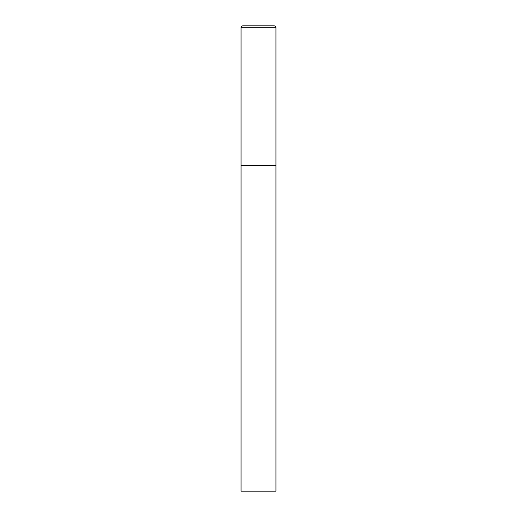 <?xml version="1.0" encoding="UTF-8"?>
<svg xmlns="http://www.w3.org/2000/svg" width="517" height="517" viewBox="0 0 517 517"><rect width="100%" height="100%" fill="white"/><g stroke="black" fill="none" stroke-linecap="round" stroke-linejoin="round"><path stroke-width="0.78" d="M241.051 27.711L241.051 491.15L275.949 491.15L275.949 165.44L241.051 165.44L275.949 165.44L275.949 27.711A1.861 1.861 0 0 0 274.088 25.85L242.912 25.85A1.861 1.861 0 0 0 241.051 27.711L275.949 27.711"/></g></svg>

